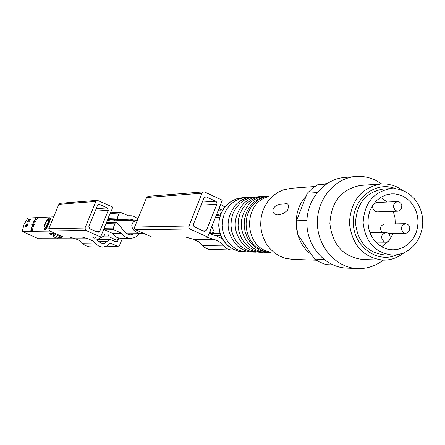 <?xml version="1.0" encoding="UTF-8"?>
<svg xmlns="http://www.w3.org/2000/svg" width="445" height="445" viewBox="0 0 445 445"><rect width="100%" height="100%" fill="white"/><g stroke="black" fill="none" stroke-linecap="round" stroke-linejoin="round"><path stroke-width="0.67" d="M137.371 220.258C127.042 222.222 132.26 234.176 143.351 233.681L144.263 233.642M31.678 224.352L32.435 224.33L30.877 230.404L31.256 230.399L32.819 224.313L33.586 224.291L34.182 222.862L33.414 222.884L36.607 217.533L36.223 217.555L33.03 222.901L32.268 222.928L31.678 224.352L32.324 224.636M30.877 230.404L32.218 230.821L33.748 224.725L34.515 224.703L35.111 223.268L34.182 222.862M32.819 224.313L33.748 224.725M31.256 230.399L32.218 230.821M33.586 224.291L34.515 224.703M36.607 217.533L37.569 217.961L34.482 222.989M28.641 219.591L27.24 221.866L28.97 221.799L30.377 219.513L28.641 219.591L30.327 219.58M26.238 223.913L25.198 226.766L26.917 226.722L27.963 223.857L26.238 223.913L27.835 224.163M44.517 229.475L45.134 229.748C46.052 229.698 47.248 227.629 48.739 223.529C50.174 220.392 50.736 218.562 50.43 218.033L49.751 217.727C50.335 218.384 49.996 220.32 48.739 223.529C46.959 227.495 45.529 229.464 44.45 229.448L44.049 228.596M81.847 236.968L88.21 238.793L38.359 238.698L22.25 231.456L24.08 224.325L27.835 218.056L36.145 217.655M36.807 217.622L53.695 216.81M22.25 231.456L49.901 231.083M59.313 236.278L57.45 238.22L55.536 237.641L57.544 235.438M58.445 237.341L61.416 237.346L53.65 233.675L49.306 233.708L53.645 235.666M74.782 238.887L72.663 237.925M58.607 237.157L60.453 236.857M53.066 233.681L53.65 234.938L53.628 236.801L55.536 237.641M53.628 236.801L55.647 234.576M48.689 218L49.751 217.727M48.121 223.323C46.096 227.69 44.706 229.364 43.96 228.346C44.405 224.263 45.963 220.82 48.627 218.022C49.679 217.905 49.506 219.674 48.121 223.323M45.44 223.412L44.494 227.078L45.674 227.05L47.799 223.334L48.739 219.658L47.554 219.708L45.44 223.412L47.287 224.23M48.605 220.175L47.554 219.708M26.872 224.191L25.81 226.755M28.769 219.646L27.851 221.844M103.924 228.858L100.603 236.985L85.93 230.449L84.989 228.024L95.909 201.452L97.36 200.35L112.824 207.109L110.41 213.01M107.974 218.968L106.366 222.884M100.603 236.985L63.207 236.957L49.623 230.961L48.755 228.73L58.868 204.327L60.214 203.315L97.36 200.35M92.321 236.979L94.39 238.114L96.532 236.979M88.21 238.793L92.449 240.745L95.948 243.893L83.031 243.688L85.023 245.456L88.994 246.797L102.606 247.114L98.946 246.252L95.948 243.893M122.436 238.281L119.577 245.306L118.031 246.369L110.304 243.126L106.666 246.146L102.606 247.114M118.932 238.036L117.608 241.279L116.59 241.985L110.282 239.638L97.221 239.555M104.608 233.909L104.175 235.872L96.699 239.833L98.59 241.724L102.695 243.621L105.209 243.009L107.184 241.279L110.282 239.638M102.305 233.925L101.727 234.231M69.292 236.957L77.92 239.66L80.684 241.396L83.031 243.688M114.187 219.897L114.849 220.787M107.456 220.225L110.193 220.942M107.796 233.892L109.153 236.874L116.301 240.061L111.979 240.033M118.381 237.903L117.753 239.449L116.301 240.061M115.172 236.362L113.976 235.372M99.374 238.414L102.005 239.588M97.466 205.495L98.935 204.394L99.786 204.544L107.356 207.965L108.285 210.385L99.741 231.255L98.156 232.373L89.818 228.83L88.878 226.405L97.466 205.495M109.153 236.874L102.289 236.874M134.151 220.136L130.196 219.168L118.442 219.747L117.636 219.468L117.28 217.994L119.299 213.038L120.322 212.282L128.622 215.886L131.186 215.73L134.251 216.409L137.95 218.829M130.396 238.309L121.212 238.275C117.436 238.192 114.454 236.529 112.274 233.28L104.642 229.865L104.013 228.246L106.005 223.373L107.251 222.639M139.218 233.708L137.255 235.856L135.464 237.068L133.478 237.886L130.663 238.309C126.819 238.225 123.782 236.523 121.563 233.213L112.274 233.28M121.563 233.213L113.798 229.731L113.163 228.079L115.188 223.112L116.24 222.35L117.202 222.789L124.917 232.14L126.692 233.72L128.844 234.643L130.691 234.854L134.418 233.736M122.08 219.569L124.639 220.459M118.442 219.747L108.992 220.064L108.408 219.802L108.063 218.356L110.049 213.494L111.055 212.755L120.322 212.282M118.225 219.735L108.992 220.064M117.636 219.468L108.408 219.802M332.921 264.909L326.647 264.647L324.833 264.135L319.549 262.016L314.593 259.079L298.111 235.127L297.616 233.124L296.654 226.989L296.515 220.77L307.278 193.23L317.101 192.59M326.958 183.596L317.786 184.703L312.206 188.469L307.278 193.23M317.786 184.703L326.28 184.046M296.515 220.77L306.894 220.514M298.111 235.127L308.457 235.099M314.593 259.079L323.849 259.385M248.883 197.502L245.523 197.536L240.133 198.615L235.088 200.929L230.621 204.366L226.95 208.777L224.252 213.95L222.661 219.635L222.25 225.559L223.04 231.45L224.992 237.013L228.018 241.985L231.962 246.135L236.64 249.267L241.824 251.23L247.264 251.942L249.957 251.82M252.232 197.096L251.486 197.146C245.423 197.708 240.178 200.25 235.739 204.767C225.153 218.745 225.587 232.34 237.046 245.562C241.763 249.767 247.164 251.948 253.249 252.093L255.675 252.154M257.038 196.879L254.512 196.951L249.055 198.047L243.943 200.395L239.421 203.888L235.705 208.36L232.974 213.611L231.361 219.379L230.944 225.398L231.745 231.372L233.725 237.018L236.785 242.069L240.778 246.28L245.518 249.456L250.769 251.453L258.128 252.12M259.552 196.623L258.801 196.673C252.827 197.224 247.626 199.688 243.192 204.077C232.095 218.434 232.546 232.39 244.533 245.957C249.239 250.029 254.585 252.137 260.581 252.282L263.078 252.343M263.846 196.395L256.387 197.58L251.225 199.955L246.652 203.487L242.898 208.021L240.139 213.327L238.509 219.168L238.086 225.259L238.893 231.305L240.895 237.024L243.988 242.136L248.026 246.397L252.81 249.612L258.117 251.631L264.953 252.343M265.793 196.217L265.031 196.267C259.135 196.807 253.967 199.215 249.539 203.499C238.014 218.167 238.47 232.429 250.908 246.28C255.602 250.251 260.909 252.304 266.828 252.437L269.381 252.504M269.536 195.989L262.633 197.18L257.427 199.583L252.816 203.148L249.028 207.726L246.241 213.094L244.594 218.99L244.172 225.142L244.989 231.25L247.008 237.024L250.129 242.191L254.201 246.497L259.029 249.745L264.38 251.781L270.649 252.515M269.559 195.989C263.93 196.629 258.979 198.976 254.707 203.026C242.709 214.001 243.432 236.417 256.103 246.547C260.481 250.19 265.415 252.182 270.899 252.532M267.261 197.013C242.775 204.094 244.133 246.397 269.014 251.781M291.419 188.257L283.248 189.887L277.73 192.446L272.729 196.067L268.418 200.634L264.959 205.996L262.455 211.97L261.004 218.35L260.659 224.914L261.426 231.445L263.279 237.713L266.155 243.498L269.954 248.61L274.543 252.871L279.76 256.142L285.434 258.317L292.715 259.379L316.3 260.208M306.065 196.328C290.863 211.992 293.633 242.219 311.35 254.368M287.642 210.101C283.715 213.789 280.272 215.163 277.318 214.223C274.515 215.486 269.492 210.758 276.106 205.596L280.022 204.149L285.011 203.882C288.327 202.909 289.205 204.984 287.642 210.101M345.287 177.405L344.035 177.511C323.159 179.446 306.01 200.751 306.883 224.135C307.501 247.531 325.963 267.595 346.911 268.096L357.012 268.546M381.643 183.918L375.63 180.308C369.055 177.143 362.191 175.903 355.027 176.582C333.878 178.545 316.501 200.183 317.391 223.941C318.014 247.704 336.726 268.085 357.947 268.591C367.203 268.78 375.602 265.971 383.145 260.158M361.529 185.359L360.533 185.426C341.365 189.192 331.141 201.908 329.878 223.568C332.515 245.095 343.518 257.077 362.881 259.513L382.4 260.13M402.647 190.388L397.263 187.084L392.724 185.281L386.811 184.046L380.786 183.985C361.168 187.846 350.71 200.917 349.414 223.201C352.117 245.334 363.381 257.655 383.195 260.158C390.827 260.214 397.719 257.783 403.882 252.866M395.421 188.647C375.591 180.425 352.512 198.776 353.297 222.611C353.452 246.463 377.243 263.885 396.729 254.89M383.64 189.053L382.778 189.108C365.718 192.368 356.617 203.665 355.483 223.006C357.841 242.23 367.637 252.877 384.858 254.946L392.039 255.124M402.925 196.167L398.876 194.643L394.654 193.898L391.233 193.887L385.848 194.949L380.792 197.302L376.32 200.829L372.637 205.368L369.934 210.696L368.338 216.57L367.926 222.695L368.727 228.78L370.691 234.526L373.722 239.66L377.683 243.938L382.372 247.147L387.562 249.139L393.002 249.829L397.886 249.311L402.575 247.748L406.891 245.195L410.679 241.757L413.789 237.563L416.108 232.774L417.549 227.573L418.055 222.161L417.621 216.732L416.247 211.497L413.995 206.647L410.941 202.375L407.203 198.837L402.925 196.167M380.642 197.396L387.156 202.058M393.235 211.347L394.938 217.477L395.305 223.868M393.252 233.358L389.475 240.005M388.535 241.157L381.615 246.73M404.772 191.317L397.858 189.003L390.643 188.602C373.438 191.895 364.26 203.309 363.114 222.862C365.495 242.291 375.374 253.049 392.746 255.141L398.575 254.568L404.177 252.732L409.344 249.723L413.872 245.646L417.599 240.667L420.386 234.971L422.121 228.786L422.75 222.333L422.244 215.864L420.625 209.617L417.955 203.832L414.323 198.731L409.878 194.504L404.772 191.317M384.157 241.807C380.33 237.775 380.87 234.687 385.765 232.54L387.656 232.985L389.191 234.304L390.054 236.234L390.076 238.392L389.258 240.339L387.756 241.702L385.876 242.197L384.157 241.807M382.177 232.563C379.329 228.535 380.075 225.698 384.424 224.058L405.49 223.696L407.37 224.119L408.899 225.415L409.778 227.323L409.528 230.493L407.564 232.785L405.707 233.302L403.949 232.913C400.172 228.925 400.684 225.854 405.49 223.696M397.891 211.191L376.998 211.892L375.141 211.514C371.458 207.704 371.92 204.717 376.52 202.547L397.396 201.579L399.299 201.941L400.867 203.193L401.802 205.078L401.646 208.26L400.533 210.001L398.848 211.025L395.989 210.797C392.223 206.881 392.69 203.804 397.396 201.579M207.62 237.063L222.305 200.233L204.744 192.051L203.693 191.867L201.947 193.219L188.636 227L189.72 228.886L207.62 237.063L151.773 237.024L135.642 229.759L189.937 228.997M222.533 210.346L219.09 208.288M224.825 207.02L220.67 204.338M231.834 250.057L208.193 249.217L204.667 247.47L198.514 241.713L193.403 239.304L214.156 239.404L217.266 240.628L220.13 242.392L225.253 247.442L227.534 248.961L230.755 249.962L234.42 249.823M206.219 237.063L214.156 239.404M185.715 237.046L193.403 239.304M210.819 234.042L212.994 233.269M209.055 233.458L216.582 235.972L222.45 238.926M203.693 191.867L148.207 196.295L146.611 197.519L134.613 227.056L134.596 228.63L135.642 229.759M194.621 227L203.788 231.189L204.672 231.372L206.58 229.993L216.932 204.027L216.943 202.77L216.148 201.535L206.619 197.04L205.59 196.857L203.821 198.214L193.408 224.247L193.575 225.982L194.621 227M216.303 215.291L220.314 215.141M216.392 215.069L220.909 213.594M221.376 212.543L220.587 209.784L218.184 210.568M218.456 209.884L220.587 209.784M209.968 231.166L211.102 233.581L214.229 231.906L211.77 226.655M209.462 233.592L211.102 233.581M58.634 237.124L58.918 237.246M58.818 236.907L59.591 237.246M110.521 243.17L110.104 243.165M117.397 246.23L106.9 246.018M95.909 201.452L58.868 204.327M85.93 230.449L49.623 230.961M84.989 228.024L48.755 228.73M107.356 207.965L96.17 208.655M99.786 204.544L98.167 204.656M108.285 210.385L95.152 211.13M99.741 231.255L95.364 231.305M107.184 241.279L98.106 241.19M117.608 241.279L114.715 241.251M113.798 229.731L104.642 229.865M113.163 228.079L104.013 228.246M115.188 223.112L106.005 223.373M117.28 217.994L108.063 218.356M119.299 213.038L110.049 213.494M242.736 197.714L236.64 198.837L231.617 201.134L227.172 204.555L223.523 208.944L220.837 214.084L219.252 219.735L218.845 225.626L219.63 231.478L221.577 237.013L224.58 241.958L228.508 246.079L233.158 249.194L238.314 251.147L246.669 251.926M202.742 245.601L223.802 245.935M134.613 227.056L188.802 225.999M146.611 197.519L201.947 193.219M201.307 230.059L206.58 229.993M201.04 205.156L216.849 204.266M202.264 202.113L215.73 201.279M204.667 197.18L206.619 197.04M215.892 235.744L220.876 235.733M101.849 233.925L112.663 233.864M126.792 233.781L143.351 233.681M107.123 221.043L137.466 220.025M118.031 246.369L106.683 246.135M116.74 240.155L112.185 240.122M129.934 215.725L128.405 215.792M116.24 222.35L107.039 222.628M211.67 233.28L219.975 233.23M215.458 217.405L219.658 217.266M245.523 197.536L242.002 197.764L236.601 198.837L231.545 201.14L227.072 204.566L223.401 208.95L220.709 214.09L219.112 219.735L218.701 225.626L219.491 231.472L221.443 237.001L224.464 241.946L228.407 246.074L233.085 249.189L238.275 251.147L243.732 251.853M251.486 197.146L254.512 196.951M258.801 196.673L261.905 196.473M265.031 196.267L268.196 196.061M290.446 188.33L314.843 186.511M344.035 177.511L355.027 176.582M360.533 185.426L380.786 183.985M392.395 249.817L393.002 249.829M382.778 189.108L390.643 188.602M375.786 242.119L385.876 242.197M369.895 232.629L385.765 232.54M388.279 233.38L405.707 233.302"/></g></svg>
